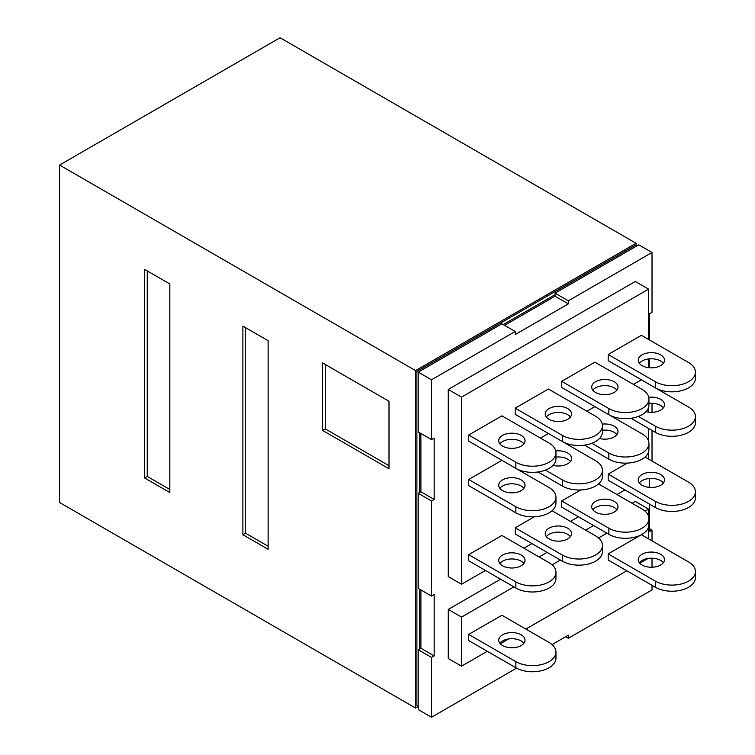 <?xml version="1.0" encoding="UTF-8"?>
<svg xmlns="http://www.w3.org/2000/svg" width="755" height="755" viewBox="0 0 755 755"><rect width="100%" height="100%" fill="white"/><g stroke="black" fill="none" stroke-linecap="round" stroke-linejoin="round"><path stroke-width="1.13" d="M660.653 485.257A13.146 7.588 180 0 1 646.327 486.899A13.146 7.588 180 0 1 638.211 479.887A13.146 7.588 180 0 1 642.061 474.517A13.146 7.588 180 0 1 656.388 472.866A13.146 7.588 180 0 1 664.504 479.887A13.146 7.588 180 0 1 660.653 485.257M663.39 482.955A13.146 7.588 0 0 0 642.061 480.652A13.146 7.588 0 0 0 639.325 482.955M695.43 491.769L695.43 497.904A23.48 13.562 180 0 1 688.551 507.492A23.48 13.562 180 0 1 655.34 507.492L608.181 480.265L608.181 474.131L655.34 501.358A23.48 13.562 0 0 0 688.551 501.358A23.48 13.562 0 0 0 695.43 491.769A23.48 13.562 0 0 0 688.551 482.181L645.044 457.068M614.164 512.098A13.146 7.588 180 0 1 599.829 513.74A13.146 7.588 180 0 1 591.712 506.728A13.146 7.588 180 0 1 595.563 501.358A13.146 7.588 180 0 1 609.898 499.716A13.146 7.588 180 0 1 618.015 506.728A13.146 7.588 180 0 1 614.164 512.098M616.892 509.795A13.146 7.588 0 0 0 595.563 507.492A13.146 7.588 0 0 0 592.835 509.795M648.932 518.619L648.932 524.753A23.48 13.562 180 0 1 642.061 534.332A23.48 13.562 180 0 1 608.851 534.332L561.692 507.115L561.692 500.971L608.851 528.198A23.48 13.562 0 0 0 642.061 528.198A23.48 13.562 0 0 0 648.932 518.619A23.48 13.562 0 0 0 642.061 509.03L598.555 483.908M567.666 538.938A13.146 7.588 180 0 1 553.34 540.58A13.146 7.588 180 0 1 545.223 533.568A13.146 7.588 180 0 1 549.074 528.198A13.146 7.588 180 0 1 563.4 526.556A13.146 7.588 180 0 1 571.526 533.568A13.146 7.588 180 0 1 567.666 538.938M570.402 536.635A13.146 7.588 0 0 0 549.074 534.332A13.146 7.588 0 0 0 546.346 536.635M602.443 545.459L602.443 551.594A23.48 13.562 180 0 1 595.563 561.182A23.48 13.562 180 0 1 562.352 561.182L515.203 533.955L515.203 527.82L562.352 555.048A23.48 13.562 0 0 0 595.563 555.048A23.48 13.562 0 0 0 602.443 545.459A23.48 13.562 0 0 0 595.563 535.871L552.056 510.748M521.177 565.778A13.146 7.588 180 0 1 506.85 567.43A13.146 7.588 180 0 1 498.725 560.408A13.146 7.588 180 0 1 502.585 555.048A13.146 7.588 180 0 1 516.911 553.396A13.146 7.588 180 0 1 525.027 560.408A13.146 7.588 180 0 1 521.177 565.778M523.904 563.475A13.146 7.588 0 0 0 502.585 561.182A13.146 7.588 0 0 0 499.848 563.475M515.863 581.888A23.48 13.562 0 0 0 549.074 581.888A23.48 13.562 0 0 0 555.954 572.299A23.48 13.562 0 0 0 549.074 562.711L501.915 535.484L468.704 554.661L515.863 581.888L515.863 588.022L468.704 560.795L468.704 554.661M555.954 572.299L555.954 578.434A23.48 13.562 180 0 1 549.074 588.022A23.48 13.562 180 0 1 515.863 588.022M648.753 397.281A13.146 7.588 180 0 1 664.504 404.727A13.146 7.588 180 0 1 660.653 410.097A13.146 7.588 180 0 1 646.006 411.664M663.39 407.794A13.146 7.588 0 0 0 648.932 403.397M638.4 416.42L655.34 426.197A23.48 13.562 0 0 0 688.551 426.197A23.48 13.562 0 0 0 695.43 416.609A23.48 13.562 0 0 0 688.551 407.03L641.391 379.803L633.426 384.399M695.43 416.609L695.43 422.743A23.48 13.562 180 0 1 688.551 432.332A23.48 13.562 180 0 1 655.34 432.332L631.001 418.279M602.263 424.121A13.146 7.588 180 0 1 618.015 431.567A13.146 7.588 180 0 1 614.164 436.937A13.146 7.588 180 0 1 599.517 438.504M616.892 434.635A13.146 7.588 0 0 0 602.443 430.237M591.911 443.26L608.851 453.038A23.48 13.562 0 0 0 642.061 453.038A23.48 13.562 0 0 0 648.932 443.459A23.48 13.562 0 0 0 642.061 433.87L594.902 406.643L586.928 411.239M648.932 443.459L648.932 449.593A23.48 13.562 180 0 1 642.061 459.172A23.48 13.562 180 0 1 608.851 459.172L584.512 445.12M555.765 450.971A13.146 7.588 180 0 1 571.526 458.408A13.146 7.588 180 0 1 567.666 463.778A13.146 7.588 180 0 1 553.028 465.344M570.402 461.475A13.146 7.588 0 0 0 555.954 457.086M545.412 470.101L562.352 479.887A23.48 13.562 0 0 0 595.563 479.887A23.48 13.562 0 0 0 602.443 470.299A23.48 13.562 0 0 0 595.563 460.71L548.413 433.483L540.438 438.089M602.443 470.299L602.443 476.433A23.48 13.562 180 0 1 595.563 486.022A23.48 13.562 180 0 1 562.352 486.022L538.013 471.969M521.177 490.618A13.146 7.588 180 0 1 506.85 492.269A13.146 7.588 180 0 1 498.725 485.248A13.146 7.588 180 0 1 502.585 479.887A13.146 7.588 180 0 1 516.911 478.236A13.146 7.588 180 0 1 525.027 485.248A13.146 7.588 180 0 1 521.177 490.618M523.904 488.315A13.146 7.588 0 0 0 502.585 486.022A13.146 7.588 0 0 0 499.848 488.315M515.863 506.728A23.48 13.562 0 0 0 549.074 506.728A23.48 13.562 0 0 0 555.954 497.139A23.48 13.562 0 0 0 549.074 487.551L501.915 460.323L468.704 479.5L515.863 506.728L515.863 512.862L468.704 485.635L468.704 479.5M555.954 497.139L555.954 503.274A23.48 13.562 180 0 1 549.074 512.862A23.48 13.562 180 0 1 515.863 512.862M660.653 365.609A13.146 7.588 180 0 1 646.327 367.26A13.146 7.588 180 0 1 638.211 360.239A13.146 7.588 180 0 1 642.061 354.878A13.146 7.588 180 0 1 656.388 353.227A13.146 7.588 180 0 1 664.504 360.239A13.146 7.588 180 0 1 660.653 365.609M663.39 363.306A13.146 7.588 0 0 0 642.061 361.013A13.146 7.588 0 0 0 639.325 363.306M655.34 381.719A23.48 13.562 0 0 0 688.551 381.719A23.48 13.562 0 0 0 695.43 372.13A23.48 13.562 0 0 0 688.551 362.542L641.391 335.314L608.181 354.491L655.34 381.719L655.34 387.853L608.181 360.626L608.181 354.491M695.43 372.13L695.43 378.264A23.48 13.562 180 0 1 688.551 387.853A23.48 13.562 180 0 1 655.34 387.853M614.164 392.449A13.146 7.588 180 0 1 599.829 394.101A13.146 7.588 180 0 1 591.712 387.089A13.146 7.588 180 0 1 595.563 381.719A13.146 7.588 180 0 1 609.898 380.067A13.146 7.588 180 0 1 618.015 387.089A13.146 7.588 180 0 1 614.164 392.449M616.892 390.156A13.146 7.588 0 0 0 595.563 387.853A13.146 7.588 0 0 0 592.835 390.156M608.851 408.559A23.48 13.562 0 0 0 642.061 408.559A23.48 13.562 0 0 0 648.932 398.97A23.48 13.562 0 0 0 642.061 389.382L594.902 362.164L561.692 381.332L608.851 408.559L608.851 414.693L561.692 387.466L561.692 381.332M648.932 398.97L648.932 405.105A23.48 13.562 180 0 1 642.061 414.693A23.48 13.562 180 0 1 608.851 414.693M567.666 419.299A13.146 7.588 180 0 1 553.34 420.941A13.146 7.588 180 0 1 545.223 413.929A13.146 7.588 180 0 1 549.074 408.559A13.146 7.588 180 0 1 563.4 406.917A13.146 7.588 180 0 1 571.526 413.929A13.146 7.588 180 0 1 567.666 419.299M570.402 416.996A13.146 7.588 0 0 0 549.074 414.693A13.146 7.588 0 0 0 546.346 416.996M562.352 435.399A23.48 13.562 0 0 0 595.563 435.399A23.48 13.562 0 0 0 602.443 425.811A23.48 13.562 0 0 0 595.563 416.231L548.413 389.004L515.203 408.172L562.352 435.399L562.352 441.533L515.203 414.306L515.203 408.172M602.443 425.811L602.443 431.954A23.48 13.562 180 0 1 595.563 441.533A23.48 13.562 180 0 1 562.352 441.533M521.177 446.139A13.146 7.588 180 0 1 506.85 447.781A13.146 7.588 180 0 1 498.725 440.769A13.146 7.588 180 0 1 502.585 435.399A13.146 7.588 180 0 1 516.911 433.757A13.146 7.588 180 0 1 525.027 440.769A13.146 7.588 180 0 1 521.177 446.139M523.904 443.836A13.146 7.588 0 0 0 502.585 441.533A13.146 7.588 0 0 0 499.848 443.836M515.863 462.239A23.48 13.562 0 0 0 549.074 462.239A23.48 13.562 0 0 0 555.954 452.66A23.48 13.562 0 0 0 549.074 443.072L501.915 415.845L468.704 435.022L515.863 462.239L515.863 468.383L468.704 441.156L468.704 435.022M555.954 452.66L555.954 458.795A23.48 13.562 180 0 1 549.074 468.383A23.48 13.562 180 0 1 515.863 468.383M660.653 565.014A13.146 7.588 180 0 1 646.327 566.656A13.146 7.588 180 0 1 638.211 559.644A13.146 7.588 180 0 1 642.061 554.274A13.146 7.588 180 0 1 656.388 552.632A13.146 7.588 180 0 1 664.504 559.644A13.146 7.588 180 0 1 660.653 565.014M663.39 562.711A13.146 7.588 0 0 0 642.061 560.418A13.146 7.588 0 0 0 639.325 562.711M655.34 581.123A23.48 13.562 0 0 0 688.551 581.123A23.48 13.562 0 0 0 695.43 571.535A23.48 13.562 0 0 0 688.551 561.947L641.391 534.719L608.181 553.896L655.34 581.123L655.34 587.258L608.181 560.031L608.181 553.896M695.43 571.535L695.43 577.669A23.48 13.562 180 0 1 688.551 587.258A23.48 13.562 180 0 1 655.34 587.258M521.177 645.544A13.146 7.588 180 0 1 506.85 647.186A13.146 7.588 180 0 1 498.725 640.174A13.146 7.588 180 0 1 502.585 634.804A13.146 7.588 180 0 1 516.911 633.162A13.146 7.588 180 0 1 525.027 640.174A13.146 7.588 180 0 1 521.177 645.544M523.904 643.241A13.146 7.588 0 0 0 502.585 640.938A13.146 7.588 0 0 0 499.848 643.241M515.863 661.644A23.48 13.562 0 0 0 549.074 661.644A23.48 13.562 0 0 0 555.954 652.056A23.48 13.562 0 0 0 549.074 642.477L501.915 615.249L468.704 634.417L515.863 661.644L515.863 667.779L468.704 640.561L468.704 634.417M555.954 652.056L555.954 658.2A23.48 13.562 180 0 1 549.074 667.779A23.48 13.562 180 0 1 515.863 667.779M608.181 474.131L627.282 463.108M561.692 500.971L580.793 489.948M515.203 527.82L534.295 516.788M448.253 389.457L461.531 397.13L461.531 584.266L448.253 576.594L448.253 389.457L635.285 281.483L648.564 289.146L648.564 339.457M624.923 489.929L616.948 494.534M578.434 516.769L570.459 521.375M531.935 543.619L523.97 548.215M485.446 570.459L461.531 584.266M648.564 358.955L648.564 367.666M648.564 407.502L648.564 412.145M648.564 428.425L648.564 441.062M648.564 451.981L648.564 459.097M461.531 397.13L648.564 289.146M448.253 609.417L461.531 617.09L461.531 666.174L448.253 658.502L448.253 609.417L500.584 579.198M648.177 558.417L639.787 563.258M626.782 570.771L525.829 629.057M508.7 638.938L500.31 643.788M487.305 651.291L461.531 666.174M645.044 511.135L648.564 509.106L648.564 516.222M648.564 527.141L648.564 538.862M461.531 617.09L513.872 586.871M552.056 564.825L560.361 560.031M598.555 537.985L606.86 533.19M648.564 509.106L635.285 501.433L632.095 503.274M539.108 556.963L547.082 552.358M585.606 530.123L593.572 525.518M568.336 300.801L652.018 252.491L638.739 244.818L555.048 293.138L568.336 300.801L568.336 303.869L515.203 334.55L515.203 331.483L501.915 323.81L418.232 372.13L418.232 431.954L431.511 439.618L431.511 379.803L515.203 331.483M431.511 439.618L434.172 438.089L434.172 499.442L431.511 500.971L418.232 493.308L418.232 588.409L431.511 596.072L431.511 500.971M431.511 596.072L434.172 594.544L434.172 655.897L431.511 657.426L418.232 649.762L420.884 648.224L434.172 655.897M515.203 667.401L515.203 668.93L431.511 717.25L431.511 657.426M552.056 644.581L568.336 635.191L568.336 638.258L565.674 636.72M652.018 585.342L652.018 589.938L568.336 638.258M649.366 528.585L652.018 530.123L652.018 540.854M652.018 558.2L652.018 567.231M652.018 530.123L649.366 531.652L649.366 504.047M649.366 487.39L649.366 478.519M652.018 403.274L652.018 412.305M652.018 430.416L652.018 461.097M649.366 367.751L649.366 358.87M649.366 339.92L649.366 313.844L652.018 312.306L652.018 252.491M555.048 293.138L555.048 296.205L568.336 303.869M555.048 296.205L504.576 325.348M431.511 379.803L416.902 371.366L634.757 245.583L636.078 246.357L636.078 243.289L280.077 37.75L59.569 165.062L59.569 502.509L415.571 708.048L415.571 370.592L636.078 243.289M420.884 433.483L420.884 491.769L434.172 499.442M418.232 493.308L420.884 491.769M420.884 589.938L420.884 648.224M418.232 649.762L418.232 709.577L431.511 717.25M555.048 294.667L503.245 324.584M419.553 432.719L419.553 492.534M419.553 589.174L419.553 648.989M415.571 708.048L418.232 706.51L416.902 705.746L416.902 371.366M325.245 364.457L325.245 428.887L389.004 465.693M147.244 270.894L147.244 476.433L169.828 489.476M245.545 327.651L245.545 533.19L268.119 546.224M389.004 401.273L389.004 468.761L322.583 430.416L322.583 362.928L389.004 401.273M322.583 430.416L325.245 428.887M169.828 283.937L169.828 492.543L144.582 477.972L144.582 269.365L169.828 283.937M144.582 477.972L147.244 476.433M268.119 340.684L268.119 549.291L242.883 534.719L242.883 326.113L268.119 340.684M242.883 534.719L245.545 533.19M415.571 370.592L59.569 165.062M655.34 501.358L655.34 507.492M608.851 528.198L608.851 534.332M562.352 555.048L562.352 561.182M655.34 426.197L655.34 432.332M608.851 453.038L608.851 459.172M562.352 479.887L562.352 486.022"/></g></svg>
